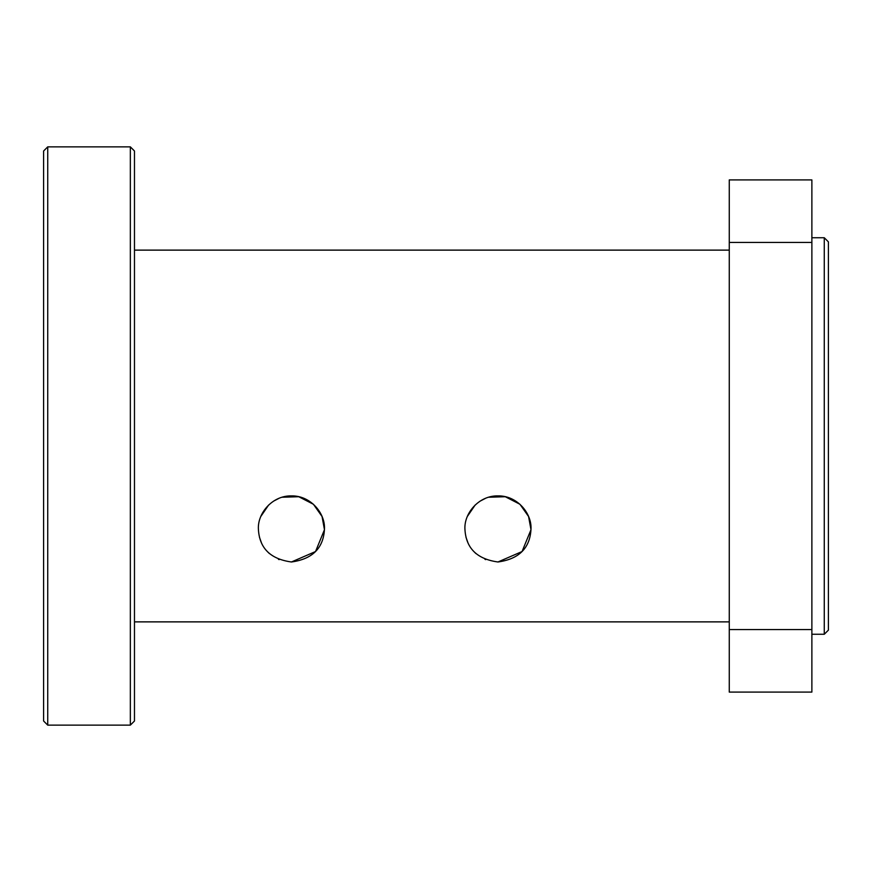 <?xml version="1.0" encoding="UTF-8"?>
<svg xmlns="http://www.w3.org/2000/svg" width="872" height="872" viewBox="0 0 872 872"><rect width="100%" height="100%" fill="white"/><g stroke="black" fill="none" stroke-linecap="round" stroke-linejoin="round"><path stroke-width="1.31" d="M828.4 630.14L828.4 241.86L824.269 237.74L824.269 634.26L828.4 630.14M291.433 561.982C270.32 559.072 259.3 548.052 258.385 528.933C257.6 513.085 272.435 495.47 291.433 495.896C310.432 495.47 325.267 513.085 324.471 528.933C323.556 548.052 312.547 559.072 291.433 561.982L315.533 551.54L324.471 529.696L322.051 516.507L313.419 504.267L298.758 496.724L282.114 497.236M279.029 498.304L273.666 501.084M268.652 504.997L260.859 516.398M259.453 537.228L261.393 542.7M267.704 551.932L269.426 553.589M278.44 559.323L279.16 559.617M497.956 561.982C476.842 559.072 465.833 548.052 464.918 528.933C464.133 513.085 478.957 495.47 497.956 495.896C516.954 495.47 531.789 513.085 531.004 528.933C530.089 548.052 519.069 559.072 497.956 561.982L522.056 551.54L530.994 529.696L528.574 516.507L519.941 504.267L505.291 496.724L488.636 497.236M485.551 498.304L480.189 501.084M475.175 504.997L467.381 516.398M465.975 537.228L467.915 542.7M474.237 551.932L475.949 553.589M484.963 559.323L485.682 559.617M811.876 237.74L824.269 237.74M130.342 146.867L130.342 725.133L134.473 721.002L134.473 150.998L130.342 146.867L47.731 146.867L47.731 725.133L130.342 725.133M47.731 146.867L43.6 150.998L43.6 721.002L47.731 725.133M729.264 629.562L729.264 692.096L811.876 692.096L811.876 629.562L729.264 629.562L729.264 242.438L811.876 242.438L811.876 629.562M811.876 242.438L811.876 179.905L729.264 179.905L729.264 242.438M134.473 250.122L729.264 250.122M811.876 634.26L824.269 634.26M134.473 621.878L729.264 621.878"/></g></svg>
